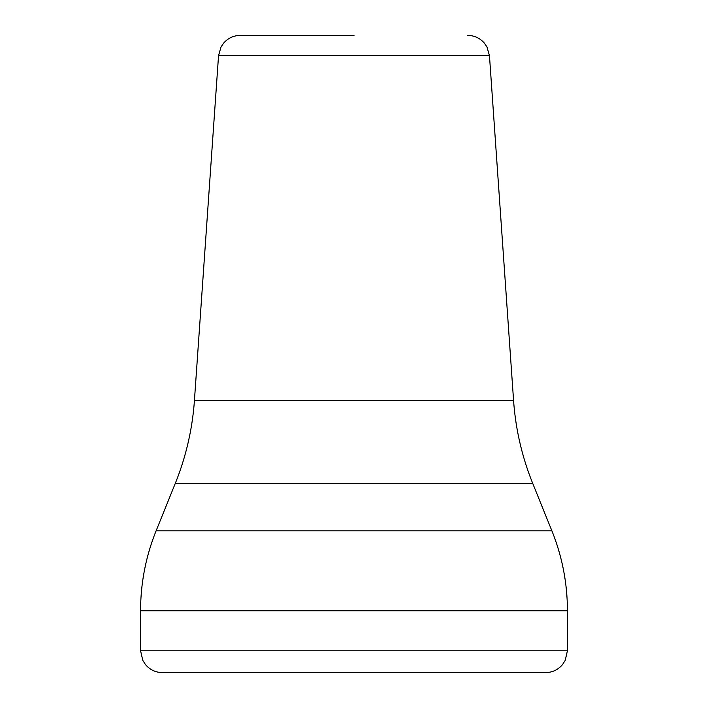 <?xml version="1.0" encoding="UTF-8"?>
<svg xmlns="http://www.w3.org/2000/svg" width="708" height="708" viewBox="0 0 708 708"><rect width="100%" height="100%" fill="white"/><g stroke="black" fill="none" stroke-linecap="round" stroke-linejoin="round"><path stroke-width="1.06" d="M545.638 672.6L162.362 672.6C155.53 672.458 149.901 669.786 145.476 664.573L142.804 660.405L140.582 650.82L567.418 650.82L565.196 660.405L562.524 664.573C558.099 669.786 552.47 672.458 545.638 672.6M354 35.4L240.269 35.4L354 35.4M240.269 35.4C233.64 35.524 228.126 38.064 223.719 43.02L221.055 46.923L218.542 55.658L489.458 55.658L513.565 400.409C515.592 429.075 521.982 456.74 532.717 483.396L551.877 530.805L156.123 530.805A213.418 213.418 0 0 0 140.582 610.756L140.582 650.82M551.877 530.805A213.418 213.418 0 0 1 567.418 610.756L140.582 610.756M532.717 483.396L175.283 483.396L156.123 530.805M513.565 400.409L194.434 400.409C192.408 429.075 186.018 456.74 175.283 483.396M567.418 610.756L567.418 650.82M489.458 55.658L486.945 46.923L484.281 43.02C479.874 38.064 474.36 35.524 467.731 35.4M218.542 55.658L194.434 400.409"/></g></svg>
